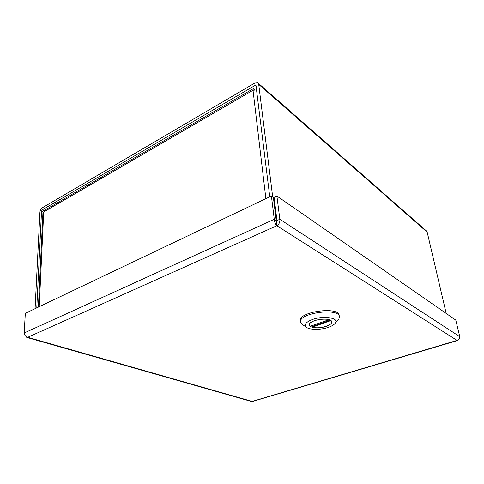 <?xml version="1.0" encoding="UTF-8"?>
<svg xmlns="http://www.w3.org/2000/svg" width="484" height="484" viewBox="0 0 484 484"><rect width="100%" height="100%" fill="white"/><g stroke="black" fill="none" stroke-linecap="round" stroke-linejoin="round"><path stroke-width="0.73" d="M254.832 89.8L253.247 88.687L253.017 90.26L256.738 89.885M38.405 307.092L42.913 213.25L45.121 209.959L253.035 88.808M254.536 89.836L254.493 89.504M258.226 83.151L426.289 230.832L427.178 232.157L446.194 313.444M269.769 196.794L255.969 85.353L255.074 85.432L42.253 209.862L44.165 210.746M272.686 196.891L258.722 84.379L257.809 82.788L254.79 83.06L42.356 207.757C40.965 208.743 40.16 210.189 39.93 212.089L35.078 308.683M36.784 307.866L41.533 211.151L42.253 209.862M339.375 316.705L339.169 315.423C338.836 306.033 297.981 311.793 300.382 320.831L300.558 322.114C298.15 313.112 339.048 307.352 339.375 316.705L338.915 318.835L337.33 320.674M303.649 325.381L301.586 324.026L300.558 322.114M312.398 319.519C323.276 315.423 338.981 317.819 335.466 322.852C334.414 324.558 332.048 326.059 328.364 327.341C320.444 330.155 308.834 329.973 306.021 326.936C304.025 324.443 306.148 321.969 312.398 319.519M326.283 326.325C329.961 325 331.77 323.512 331.709 321.872C331.516 316.542 307.987 319.833 309.33 324.976C309.464 328.019 319.507 328.781 326.283 326.325M330.826 320.565L312.259 327.202C318.635 329.332 332.611 325.544 331.637 321.878L330.947 320.735M312.259 327.202L311.708 325.756M310.347 326.18L328.939 319.718C322.616 317.474 308.35 321.364 309.397 324.97L310.208 326.228M24.914 335.237L26.795 337.427L27.721 337.306C25.61 336.592 24.436 335.152 24.2 332.98L274.271 219.276C274.507 222.108 275.366 224.255 276.854 225.732C279.111 224.243 280.109 222.089 279.849 219.264L459.752 336.67C459.927 338.516 459.056 339.786 457.15 340.482L276.854 225.732L27.721 337.306L252.188 401.43L458.058 340.113M26.795 337.433L251.523 401.514L252.721 401.417M251.523 401.514L251.063 401.381M276.854 225.732L273.375 197.363L271.403 196.014L25.319 313.336L24.2 332.98M276.261 220.565L274.271 219.276L271.403 196.014M459.752 336.67L455.783 320.093L276.89 196.032L274.083 197.363L276.987 220.565L276.479 222.725M276.987 220.565L279.849 219.264L276.89 196.032M265.891 198.64L253.017 90.26L43.717 211.944L39.222 306.705M43.548 212.077L41.533 211.151M427.178 232.157L258.722 84.379M256.326 86.521L255.074 85.432M330.227 320.19L311.823 326.579M335.466 322.852L338.915 318.835M306.021 326.936L301.586 324.026M309.337 324.516L309.397 324.97M331.57 321.418L331.637 321.878M310.268 326.258L329.047 319.73M252.503 401.484L457.507 340.548"/></g></svg>
